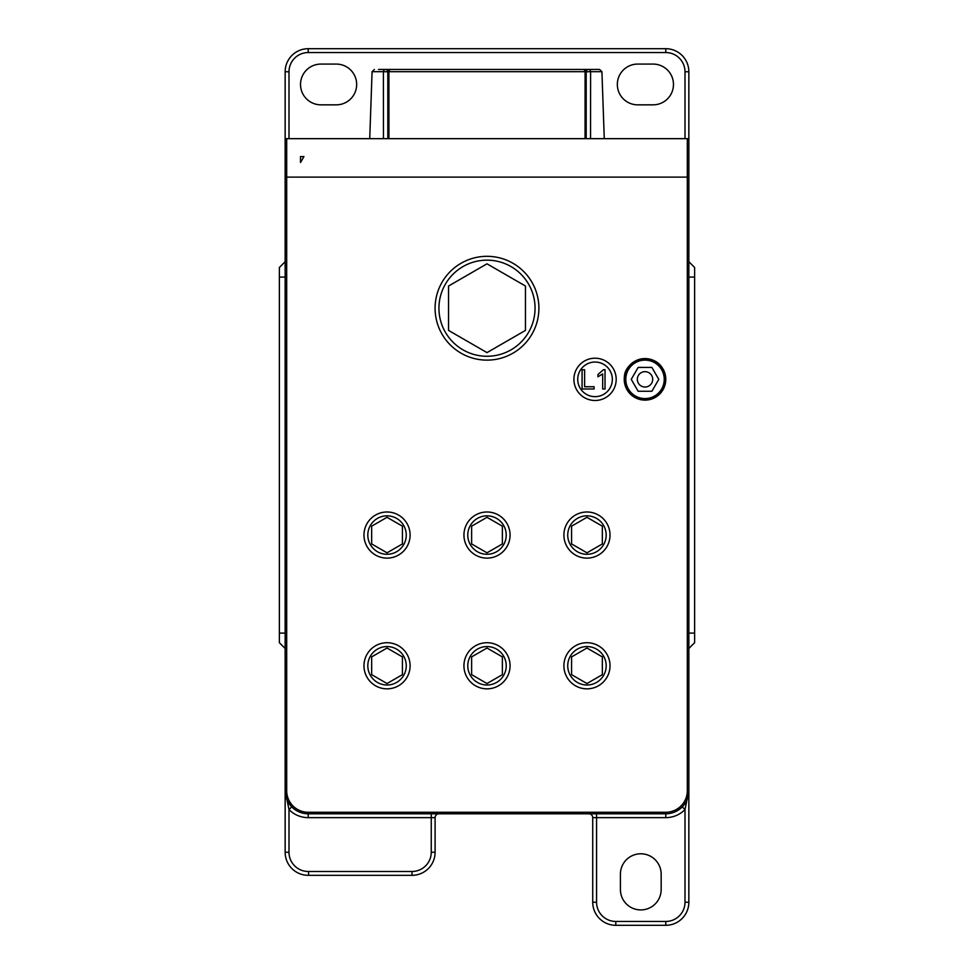 <?xml version="1.0" encoding="UTF-8"?>
<svg xmlns="http://www.w3.org/2000/svg" width="974" height="974" viewBox="0 0 974 974"><rect width="100%" height="100%" fill="white"/><g stroke="black" fill="none" stroke-linecap="round" stroke-linejoin="round"><path stroke-width="1.46" d="M303.949 156.595L300.528 156.595L300.528 162.463L303.949 156.595M645.019 387.031A7.695 7.695 0 0 1 638.36 375.501A7.695 7.695 0 0 1 651.679 375.501A7.695 7.695 0 0 1 645.019 387.031M638.14 367.429L651.898 367.429L658.777 379.349L651.898 391.268L638.14 391.268L631.262 379.349L638.14 367.429M625.795 379.349A19.224 19.224 0 0 0 654.625 395.992A19.224 19.224 0 0 0 654.625 362.693A19.224 19.224 0 0 0 625.795 379.349M586.969 648.027L602.346 656.902L602.346 674.653L586.969 683.541L571.58 674.653L571.58 656.902L586.969 648.027M487 517.304L502.377 526.179L502.377 543.942L487 552.818L471.623 543.942L471.623 526.179L487 517.304M487 648.027L502.377 656.902L502.377 674.653L487 683.541L471.623 674.653L471.623 656.902L487 648.027M387.031 648.027L402.42 656.902L402.42 674.653L387.031 683.541L371.654 674.653L371.654 656.902L387.031 648.027M487 263.82L525.449 286.027L525.449 330.417L487 352.612L448.551 330.417L448.551 286.027L487 263.82M387.031 517.304L402.42 526.179L402.42 543.942L387.031 552.818L371.654 543.942L371.654 526.179L387.031 517.304M586.969 517.304L602.346 526.179L602.346 543.942L586.969 552.818L571.58 543.942L571.58 526.179L586.969 517.304M308.6 875.322L308.575 871.474A19.224 19.224 0 0 1 288.998 852.25L288.998 809.564L285.151 790.73L285.151 852.25A23.072 23.072 0 0 0 308.6 875.322L412.026 875.322A23.072 23.072 0 0 0 435.098 852.25L435.098 817.649L431.251 817.649L431.251 852.25L435.098 852.25M588.88 813.801A3.847 3.847 0 0 1 592.728 817.649L592.728 902.228A23.072 23.072 0 0 0 615.799 925.3L665.778 925.3A23.072 23.072 0 0 0 688.849 902.228L688.849 140.207A1.534 1.534 0 0 0 687.315 138.661L286.685 138.661A1.534 1.534 0 0 0 285.151 140.207L285.151 790.73A23.072 23.072 0 0 0 308.222 813.801L665.778 813.801A23.072 23.072 0 0 0 688.849 790.73L685.002 809.564L685.002 902.228A19.224 19.224 0 0 1 665.778 921.453L615.799 921.453A19.224 19.224 0 0 1 596.575 902.228L596.575 817.649L665.778 817.649A26.919 26.919 0 0 0 685.002 809.564L682.263 806.874M438.945 813.801A3.847 3.847 0 0 0 435.098 817.649M602.675 388.991L605.024 388.991L605.024 369.694L603.503 369.694L597.951 374.515L597.951 376.804L602.675 373.967L602.675 388.991M582.075 369.767L582.075 388.991L594.079 388.991L594.079 386.727L584.619 386.727L584.619 369.767L582.075 369.767M583.122 69.458A2.301 2.301 180 0 1 585.423 71.772A2.301 2.301 0 0 0 583.122 69.458A2.301 1.972 90 0 1 585.094 71.686L585.423 71.772A2.301 2.301 -90 0 0 583.122 69.458L390.878 69.458A2.301 2.301 -0 0 0 388.577 71.772A2.301 2.301 -90 0 1 390.878 69.458A2.301 2.301 0 0 0 388.577 71.772L388.906 71.686A2.301 1.972 -90 0 1 390.878 69.458L385.497 69.458A2.301 2.301 0 0 1 387.81 71.772A2.301 2.301 -90 0 0 385.497 69.458A2.301 2.082 90 0 0 383.415 71.686L387.81 71.772L387.81 129.262M290.776 805.827L288.231 802.259M291.737 806.874L288.998 809.564A26.919 26.919 0 0 0 308.222 817.649L431.251 817.649L431.251 813.801M620.414 889.542L620.414 874.165A20.381 20.381 0 0 1 640.795 853.784A20.381 20.381 0 0 1 661.163 874.165L661.163 889.542A20.381 20.381 0 0 1 640.795 909.923A20.381 20.381 0 0 1 620.414 889.542M688.825 791.752L687.145 799.447M685.586 802.564L684.138 804.707M680.522 808.481L677.819 810.417M586.19 100.225L585.423 100.395M388.577 100.395L387.81 100.225M595.504 69.458L378.496 69.458M285.151 261.702L279.38 267.46L279.38 642.706L285.151 648.477M688.849 648.477L694.62 642.706L694.62 267.46L688.849 261.702M288.998 138.661L288.998 71.772A19.224 19.224 0 0 1 308.222 52.547L665.778 52.547A19.224 19.224 0 0 1 685.002 71.772L688.849 71.772A23.072 23.072 0 0 0 665.778 48.7A23.072 23.072 0 0 1 688.849 71.772L688.849 177.11L687.315 177.11L687.315 790.73L688.849 790.73A23.072 23.072 0 0 1 665.778 813.801L665.778 817.649M388.577 71.772L388.577 138.661M388.943 138.661L388.906 71.686L585.094 71.686L585.057 138.661M585.423 138.661L585.423 71.772M586.19 71.772A2.301 2.301 0 0 1 588.503 69.458A2.301 2.301 -0 0 0 586.19 71.772L590.585 71.686A2.301 2.082 -90 0 0 588.503 69.458A2.301 2.301 -0 0 0 586.19 71.772L586.19 138.661L587.797 138.661M590.536 138.661L590.585 71.686L601.92 71.686L599.619 69.458L588.503 69.458M665.778 52.547L665.778 48.7L308.222 48.7A23.072 23.072 0 0 0 285.151 71.772L285.151 157.885M637.714 64.077L653.091 64.077A20.381 20.381 0 0 1 673.472 84.458A20.381 20.381 0 0 1 653.091 104.839L637.714 104.839A20.381 20.381 0 0 1 617.333 84.458A20.381 20.381 0 0 1 637.714 64.077M320.909 64.077L336.286 64.077A20.381 20.381 0 0 1 356.667 84.458A20.381 20.381 0 0 1 336.286 104.839L320.909 104.839A20.381 20.381 0 0 1 300.528 84.458A20.381 20.381 0 0 1 320.909 64.077M606.181 665.778A19.224 19.224 0 0 1 577.351 682.433A19.224 19.224 0 0 1 577.351 649.134A19.224 19.224 0 0 1 606.181 665.778A19.224 19.224 0 0 1 577.351 682.433A19.224 19.224 0 0 1 577.351 649.134A19.224 19.224 0 0 1 606.181 665.778M506.224 535.055A19.224 19.224 0 0 1 477.394 551.71A19.224 19.224 0 0 1 477.394 518.412A19.224 19.224 0 0 1 506.224 535.055A19.224 19.224 0 0 1 477.394 551.71A19.224 19.224 0 0 1 477.394 518.412A19.224 19.224 0 0 1 506.224 535.055M612.342 379.349A17.301 17.301 0 0 1 586.385 394.336A17.301 17.301 0 0 1 586.385 364.361A17.301 17.301 0 0 1 612.342 379.349A17.301 17.301 0 0 1 586.385 394.336A17.301 17.301 0 0 1 586.385 364.361A17.301 17.301 0 0 1 612.342 379.349M506.224 665.778A19.224 19.224 0 0 1 477.394 682.433A19.224 19.224 0 0 1 477.394 649.134A19.224 19.224 0 0 1 506.224 665.778A19.224 19.224 0 0 1 477.394 682.433A19.224 19.224 0 0 1 477.394 649.134A19.224 19.224 0 0 1 506.224 665.778M665.778 379.349A20.758 20.758 0 0 1 634.634 397.331A20.758 20.758 0 0 1 634.634 361.366A20.758 20.758 0 0 1 665.778 379.349M406.255 665.778A19.224 19.224 0 0 1 377.425 682.433A19.224 19.224 0 0 1 377.425 649.134A19.224 19.224 0 0 1 406.255 665.778A19.224 19.224 0 0 1 377.425 682.433A19.224 19.224 0 0 1 377.425 649.134A19.224 19.224 0 0 1 406.255 665.778M535.055 308.222A48.055 48.055 0 0 1 462.967 349.836A48.055 48.055 0 0 1 462.967 266.596A48.055 48.055 0 0 1 535.055 308.222A48.055 48.055 0 0 1 462.967 349.836A48.055 48.055 0 0 1 462.967 266.596A48.055 48.055 0 0 1 535.055 308.222M406.255 535.055A19.224 19.224 0 0 1 377.425 551.71A19.224 19.224 0 0 1 377.425 518.412A19.224 19.224 0 0 1 406.255 535.055A19.224 19.224 0 0 1 377.425 551.71A19.224 19.224 0 0 1 377.425 518.412A19.224 19.224 0 0 1 406.255 535.055M606.181 535.055A19.224 19.224 0 0 1 577.351 551.71A19.224 19.224 0 0 1 577.351 518.412A19.224 19.224 0 0 1 606.181 535.055A19.224 19.224 0 0 1 577.351 551.71A19.224 19.224 0 0 1 577.351 518.412A19.224 19.224 0 0 1 606.181 535.055M374.381 69.458L372.08 71.686L383.415 71.686L383.464 138.661L386.179 138.661M387.676 138.661L386.848 138.661M300.528 162.463L300.528 156.595L300.528 162.463M624.468 379.349A20.551 20.551 0 0 0 655.295 397.149A20.551 20.551 0 0 0 655.295 361.549A20.551 20.551 0 0 0 624.468 379.349C626.684 394.19 635.036 400.886 649.512 399.425C663.635 394.093 668.249 384.292 663.355 370.01C654.418 350.08 622.325 359.881 624.444 379.349M431.251 852.25A19.224 19.224 0 0 1 412.026 871.474L412.026 875.322M412.026 871.474L308.575 871.474M665.778 925.3L665.778 921.453M615.799 925.3L615.799 921.453M592.728 902.228L596.575 902.228M592.728 817.649L596.575 817.649L596.575 813.801M687.315 790.73A21.525 21.525 0 0 1 665.778 812.267L308.222 812.267A21.525 21.525 0 0 1 286.685 790.73L285.151 790.73A23.072 23.072 0 0 0 308.222 813.801L308.222 817.649M288.998 852.25L285.151 852.25M688.849 902.228L685.002 902.228M387.798 71.65L388.577 71.65M585.423 71.65L586.202 71.65M285.151 633.1L279.38 633.1M285.151 277.079L279.38 277.079M694.62 277.079L688.849 277.079M694.62 633.1L688.849 633.1M308.222 52.547L308.222 48.7A23.072 23.072 0 0 0 285.151 71.772L288.998 71.772M685.002 71.772L685.002 138.661M610.028 665.778A23.072 23.072 0 0 0 575.427 645.799A23.072 23.072 0 0 0 575.427 685.757A23.072 23.072 0 0 0 610.028 665.778M510.072 535.055A23.072 23.072 0 0 0 475.47 515.076A23.072 23.072 0 0 0 475.47 555.034A23.072 23.072 0 0 0 510.072 535.055M616.189 379.349A21.148 21.148 0 0 0 584.461 361.037A21.148 21.148 0 0 0 584.461 397.66A21.148 21.148 0 0 0 616.189 379.349M510.072 665.778A23.072 23.072 0 0 0 475.47 645.799A23.072 23.072 0 0 0 475.47 685.757A23.072 23.072 0 0 0 510.072 665.778M665.778 812.267L665.778 813.801M308.222 812.267L308.222 813.801M410.103 665.778A23.072 23.072 0 0 0 375.501 645.799A23.072 23.072 0 0 0 375.501 685.757A23.072 23.072 0 0 0 410.103 665.778M538.902 308.222A51.902 51.902 0 0 0 461.043 263.272A51.902 51.902 0 0 0 461.043 353.172A51.902 51.902 0 0 0 538.902 308.222M410.103 535.055A23.072 23.072 0 0 0 375.501 515.076A23.072 23.072 0 0 0 375.501 555.034A23.072 23.072 0 0 0 410.103 535.055M610.028 535.055A23.072 23.072 0 0 0 575.427 515.076A23.072 23.072 0 0 0 575.427 555.034A23.072 23.072 0 0 0 610.028 535.055M286.685 790.73L286.685 177.11L285.151 177.11M688.849 140.207A1.534 1.534 0 0 0 687.315 138.661L687.315 177.11L286.685 177.11L286.685 138.661A1.534 1.534 0 0 0 285.151 140.207M534.568 812.279L536.102 813.801M434.599 812.279L436.133 813.801M634.524 812.279L636.059 813.801M635.669 812.279L637.203 813.801M338.331 812.279L336.797 813.801M688.496 794.772L687.364 798.863M387.81 138.661L387.81 108.321M372.08 71.686L369.73 138.661M601.92 71.686L604.27 138.661"/></g></svg>
